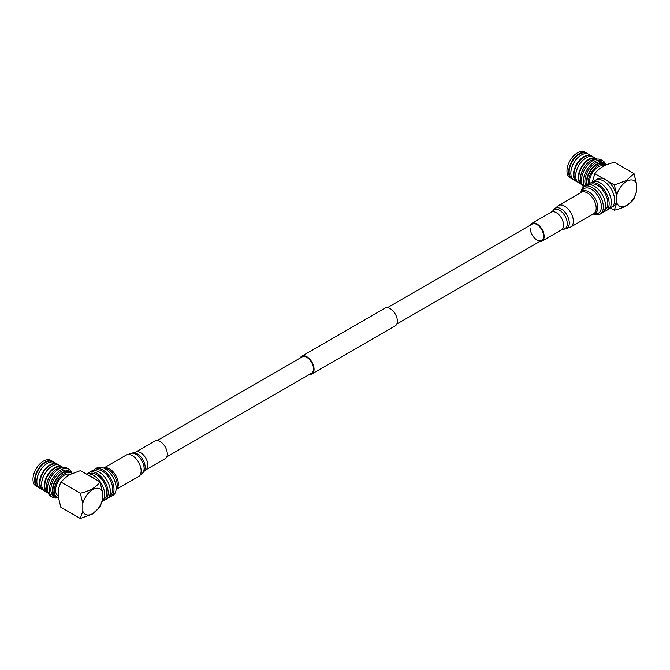 <?xml version="1.0" encoding="UTF-8"?>
<svg xmlns="http://www.w3.org/2000/svg" width="670" height="670" viewBox="0 0 670 670"><rect width="100%" height="100%" fill="white"/><g stroke="black" fill="none" stroke-linecap="round" stroke-linejoin="round"><path stroke-width="1" d="M309.599 374.379A10.209 5.896 -120 0 0 311.952 373.927A10.209 5.896 -120 0 0 313.518 365.745A10.209 5.896 -120 0 0 306.843 356.741A10.209 5.896 -120 0 0 301.743 356.239A10.209 5.896 -120 0 0 300.168 358.048M311.952 373.927L395.267 325.821A10.209 5.896 -120 0 0 396.833 317.639A10.209 5.896 -120 0 0 390.166 308.644A10.209 5.896 -120 0 0 385.057 308.133L301.743 356.239M166.755 456.848L311.558 373.24A9.422 5.444 -120 0 0 313.007 365.694A9.422 5.444 -120 0 0 306.843 357.386A9.422 5.444 -120 0 0 302.137 356.917L157.333 440.517M387.411 307.681L532.215 224.082A9.422 5.444 60 0 1 539.484 226.602A9.422 5.444 60 0 1 543.596 236.091A9.422 5.444 60 0 1 541.645 240.404A9.422 5.444 60 0 1 534.384 237.884A9.422 5.444 60 0 1 530.263 228.395M530.255 225.212A10.209 5.896 60 0 1 531.821 223.403A10.209 5.896 60 0 1 539.693 226.133A10.209 5.896 60 0 1 544.149 236.409A10.209 5.896 60 0 1 542.038 241.091A10.209 5.896 60 0 1 539.677 241.543M581.049 192.483L582.456 190.255A14.221 8.208 60 0 1 593.762 190.983A14.221 8.208 60 0 1 601.384 206.645A14.221 8.208 60 0 1 596.057 213.814L593.419 213.914M580.915 192.566A15.904 9.187 60 0 1 584.148 186.62A15.904 9.187 60 0 1 596.4 190.883A15.904 9.187 60 0 1 603.343 206.888A15.904 9.187 60 0 1 600.052 214.166A15.904 9.187 60 0 1 593.285 213.998M584.148 186.62L586.3 185.372A15.904 9.187 60 0 1 598.561 189.635A15.904 9.187 60 0 1 605.504 205.64A15.904 9.187 60 0 1 602.213 212.918L600.052 214.166M589.902 184.66L590.069 184.56A14.732 8.501 60 0 1 601.417 188.505A14.732 8.501 60 0 1 607.841 203.328A14.732 8.501 60 0 1 604.792 210.07L604.625 210.171M588.344 184.686A15.904 9.187 60 0 1 589.96 183.262A15.904 9.187 60 0 1 602.213 187.525A15.904 9.187 60 0 1 609.156 203.529A15.904 9.187 60 0 1 605.864 210.816A15.904 9.187 60 0 1 603.821 211.502M589.96 183.262L592.138 182.006A15.904 9.187 60 0 1 604.39 186.268A15.904 9.187 60 0 1 611.333 202.273A15.904 9.187 60 0 1 608.042 209.551L605.864 210.816M102.15 501.386A15.77 9.104 -120 0 0 103.615 488.556A15.77 9.104 -120 0 0 93.532 475.365A15.77 9.104 -120 0 0 86.614 474.142M60.819 481.981L68.482 475.038L80.501 470.616L89.144 475.608A15.77 9.104 60 0 1 91.346 476.621A15.77 9.104 60 0 1 93.54 478.145L99.998 481.872L102.493 492.098L102.493 499.778L99.998 507.123L92.343 514.066L80.316 518.488L60.819 507.232L58.324 497.006L58.324 489.326L60.819 481.981L80.316 493.237L82.812 503.463A14.69 8.484 -60 0 1 92.653 489.628A14.69 8.484 -60 0 1 102.493 492.098M58.466 497.894A14.07 8.124 -60 0 1 57.168 497.383A14.07 8.124 -60 0 1 55.727 484.067A14.07 8.124 -60 0 1 67.31 472.484A14.07 8.124 -60 0 1 71.238 473.012A14.07 8.124 -60 0 1 71.816 473.397M71.238 473.012L69.923 472.25A14.07 8.124 120 0 0 66.003 471.73A14.07 8.124 120 0 0 54.412 483.305A14.07 8.124 120 0 0 55.853 496.621L57.168 497.383M58.483 497.978A14.84 8.568 -60 0 1 55.468 497.291A14.84 8.568 -60 0 1 53.952 483.246A14.84 8.568 -60 0 1 66.171 471.027A14.84 8.568 -60 0 1 70.316 471.58A14.84 8.568 -60 0 1 72.084 473.288M70.316 471.58L68.784 470.7A14.84 8.568 120 0 0 64.638 470.147A14.84 8.568 120 0 0 52.419 482.358A14.84 8.568 120 0 0 53.935 496.411L55.468 497.291M71.682 472.735A16.239 9.372 120 0 0 68.91 469.168A16.239 9.372 120 0 0 64.379 468.565A16.239 9.372 120 0 0 51.012 481.923A16.239 9.372 120 0 0 52.67 497.282A16.239 9.372 120 0 0 57.151 497.902M68.91 469.168L67.075 468.104A16.239 9.372 120 0 0 62.545 467.501A16.239 9.372 120 0 0 49.178 480.859A16.239 9.372 120 0 0 50.836 496.227L52.67 497.282M62.477 467.518A14.84 8.568 120 0 0 60.233 467.601A14.84 8.568 120 0 0 56.95 468.891L56.95 468.891A14.84 8.568 120 0 0 46.456 487.073A14.84 8.568 120 0 0 48.031 492.542M56.699 469.034L56.699 469.034A14.489 8.367 120 0 0 46.456 486.78A14.489 8.367 120 0 0 46.456 486.923M62.536 467.501L62.26 467.342A14.489 8.367 120 0 0 58.223 466.806A14.489 8.367 120 0 0 46.289 478.732A14.489 8.367 120 0 0 47.771 492.442L48.047 492.601M62.947 467.434A14.84 8.568 120 0 0 62.184 466.89A14.84 8.568 120 0 0 58.047 466.337A14.84 8.568 120 0 0 45.828 478.556A14.84 8.568 120 0 0 47.344 492.601A14.84 8.568 120 0 0 48.19 492.986M62.184 466.89L59.563 465.374A14.84 8.568 120 0 0 55.426 464.821A14.84 8.568 120 0 0 52.143 466.111L52.143 466.111A14.84 8.568 120 0 0 41.649 484.293A14.84 8.568 120 0 0 44.722 491.085L47.344 492.601M51.892 466.253L51.892 466.253A14.489 8.367 120 0 0 41.649 484A14.489 8.367 120 0 0 41.649 484.142M57.771 464.754L57.452 464.57A14.489 8.367 120 0 0 53.407 464.025A14.489 8.367 120 0 0 40.476 479.033A14.489 8.367 120 0 0 42.964 489.661L43.282 489.845M58.391 464.888A14.84 8.568 120 0 0 57.377 464.117A14.84 8.568 120 0 0 53.24 463.565A14.84 8.568 120 0 0 39.982 478.941A14.84 8.568 120 0 0 42.537 489.829A14.84 8.568 120 0 0 43.709 490.314M57.377 464.117L54.756 462.602A14.84 8.568 120 0 0 50.61 462.049A14.84 8.568 120 0 0 47.336 463.33L47.336 463.33A14.84 8.568 120 0 0 36.833 481.512A14.84 8.568 120 0 0 39.907 488.313L42.537 489.829M47.084 463.481L47.076 463.481A14.489 8.367 120 0 0 47.076 463.481A14.489 8.367 120 0 0 36.833 481.228A14.489 8.367 120 0 0 36.833 481.37M52.964 461.973L52.637 461.789A14.489 8.367 120 0 0 48.6 461.253A14.489 8.367 120 0 0 36.674 473.171A14.489 8.367 120 0 0 38.148 486.881L38.475 487.065M53.583 462.107A14.84 8.568 120 0 0 52.57 461.337A14.84 8.568 120 0 0 48.424 460.784A14.84 8.568 120 0 0 36.205 473.003A14.84 8.568 120 0 0 37.721 487.048A14.84 8.568 120 0 0 38.893 487.534M52.57 461.337L50.895 460.365A14.84 8.568 120 0 0 46.749 459.821A14.84 8.568 120 0 0 43.475 461.102A14.84 8.568 120 0 0 33.5 475.197A14.84 8.568 120 0 0 36.046 486.077L37.721 487.048M102.493 499.778A14.69 8.484 -60 0 1 92.653 513.614A14.69 8.484 -60 0 1 82.812 511.143L82.812 503.463M99.998 481.872C96.279 487.274 89.721 491.06 80.316 493.237M93.54 478.145L89.144 475.608M80.316 518.488L82.812 511.143M69.789 474.327A12.244 7.068 120 0 0 64.203 475.197A12.244 7.068 120 0 0 56.205 485.984A12.244 7.068 120 0 0 58.081 495.8L58.324 495.942M135.533 452.2A10.209 5.896 -120 0 1 143.405 454.93A10.209 5.896 -120 0 1 147.861 465.206A10.209 5.896 -120 0 1 145.742 469.888L165.189 458.657A10.209 5.896 -120 0 0 167.299 453.984A10.209 5.896 -120 0 0 162.844 443.707A10.209 5.896 -120 0 0 154.971 440.969L135.533 452.2L131.563 453.23A11.599 6.7 -120 0 1 139.888 457.778A11.599 6.7 -120 0 1 144.117 468.506A11.599 6.7 -120 0 1 142.869 472.811L143.991 471.387A10.913 6.298 -120 0 0 145.164 467.333A10.913 6.298 -120 0 0 141.186 457.25A10.913 6.298 -120 0 0 133.355 452.97M108.666 497.375A15.904 9.187 -120 0 0 110.709 496.688L112.87 495.44A15.904 9.187 -120 0 0 116.161 488.162A15.904 9.187 -120 0 0 109.218 472.149A15.904 9.187 -120 0 0 96.957 467.894L94.797 469.142A15.904 9.187 -120 0 0 93.189 470.558M110.709 496.688A15.904 9.187 -120 0 0 114.001 489.41A15.904 9.187 -120 0 0 107.058 473.397A15.904 9.187 -120 0 0 94.797 469.142M109.47 496.043L109.637 495.951A14.732 8.501 -120 0 0 112.686 489.201A14.732 8.501 -120 0 0 106.254 474.385A14.732 8.501 -120 0 0 94.906 470.441L94.738 470.533M102.803 500.75A15.904 9.187 -120 0 0 104.872 500.055L107.049 498.798A15.904 9.187 -120 0 0 110.349 491.52A15.904 9.187 -120 0 0 103.406 475.507A15.904 9.187 -120 0 0 91.145 471.244L88.968 472.509A15.904 9.187 -120 0 0 87.335 473.958M104.872 500.055A15.904 9.187 -120 0 0 108.171 492.777A15.904 9.187 -120 0 0 101.229 476.764A15.904 9.187 -120 0 0 88.968 472.509M103.716 499.368L103.8 499.318A14.732 8.501 -120 0 0 106.857 492.576A14.732 8.501 -120 0 0 100.425 477.752A14.732 8.501 -120 0 0 89.076 473.807L88.984 473.857M588.419 184.593A14.07 8.124 -60 0 1 598.21 165.398A14.07 8.124 -60 0 1 601.317 164.184A14.07 8.124 -60 0 1 605.245 164.703A14.07 8.124 -60 0 1 605.814 165.096M605.245 164.703L603.93 163.949A14.07 8.124 120 0 0 600.002 163.421A14.07 8.124 120 0 0 596.895 164.644A14.07 8.124 120 0 0 587.356 184.903M586.761 185.138A14.84 8.568 -60 0 1 596.895 164.008A14.84 8.568 -60 0 1 600.178 162.726A14.84 8.568 -60 0 1 604.315 163.279A14.84 8.568 -60 0 1 606.09 164.979M604.315 163.279L602.782 162.391A14.84 8.568 120 0 0 598.645 161.839A14.84 8.568 120 0 0 595.362 163.128A14.84 8.568 120 0 0 585.764 185.682M605.688 164.435A16.239 9.372 120 0 0 602.916 160.859A16.239 9.372 120 0 0 598.385 160.256A16.239 9.372 120 0 0 594.793 161.663A16.239 9.372 120 0 0 584.366 186.486M602.916 160.859L601.074 159.795A16.239 9.372 120 0 0 596.543 159.192A16.239 9.372 120 0 0 592.958 160.599A16.239 9.372 120 0 0 582.749 173.689A16.239 9.372 120 0 0 583.62 186.964M596.484 159.209A14.84 8.568 120 0 0 594.24 159.301A14.84 8.568 120 0 0 590.957 160.582L590.957 160.582A14.84 8.568 120 0 0 580.463 178.764A14.84 8.568 120 0 0 582.029 184.233M590.831 160.658A14.489 8.367 120 0 0 590.706 160.733L590.706 160.733A14.489 8.367 120 0 0 580.463 178.471A14.489 8.367 120 0 0 580.463 178.622M596.543 159.2L596.267 159.041A14.489 8.367 120 0 0 592.221 158.505A14.489 8.367 120 0 0 589.022 159.753A14.489 8.367 120 0 0 578.78 177.5A14.489 8.367 120 0 0 581.778 184.133L582.054 184.292M596.953 159.125A14.84 8.568 120 0 0 596.191 158.589A14.84 8.568 120 0 0 592.054 158.036A14.84 8.568 120 0 0 588.771 159.318A14.84 8.568 120 0 0 578.277 177.5A14.84 8.568 120 0 0 581.351 184.3A14.84 8.568 120 0 0 582.197 184.686M596.191 158.589L593.57 157.073A14.84 8.568 120 0 0 589.424 156.52A14.84 8.568 120 0 0 586.149 157.81L586.149 157.81A14.84 8.568 120 0 0 575.647 175.984A14.84 8.568 120 0 0 578.721 182.784L581.351 184.3M586.024 157.877A14.489 8.367 120 0 0 585.898 157.952L585.898 157.952A14.489 8.367 120 0 0 575.647 175.699A14.489 8.367 120 0 0 575.647 175.842M591.778 156.445L591.459 156.261A14.489 8.367 120 0 0 587.414 155.725A14.489 8.367 120 0 0 584.215 156.981A14.489 8.367 120 0 0 574.483 170.733A14.489 8.367 120 0 0 573.964 174.728A14.489 8.367 120 0 0 576.971 181.361L577.289 181.545M592.397 156.579A14.84 8.568 120 0 0 591.384 155.809A14.84 8.568 120 0 0 587.238 155.256A14.84 8.568 120 0 0 583.964 156.546A14.84 8.568 120 0 0 573.989 170.632A14.84 8.568 120 0 0 573.461 174.728A14.84 8.568 120 0 0 576.535 181.52A14.84 8.568 120 0 0 577.716 182.014M591.384 155.809L588.754 154.293A14.84 8.568 120 0 0 584.617 153.74A14.84 8.568 120 0 0 581.334 155.03L581.334 155.03A14.84 8.568 120 0 0 570.84 173.212A14.84 8.568 120 0 0 573.914 180.004L576.535 181.52M581.208 155.105A14.489 8.367 120 0 0 581.083 155.172L581.083 155.172A14.489 8.367 120 0 0 570.84 172.919A14.489 8.367 120 0 0 570.84 173.061M586.962 153.673L586.644 153.489A14.489 8.367 120 0 0 582.607 152.944A14.489 8.367 120 0 0 579.399 154.201A14.489 8.367 120 0 0 569.936 166.972A14.489 8.367 120 0 0 572.155 178.58L572.473 178.764M587.582 153.807A14.84 8.568 120 0 0 586.568 153.028A14.84 8.568 120 0 0 582.431 152.484A14.84 8.568 120 0 0 579.148 153.765A14.84 8.568 120 0 0 569.45 166.847A14.84 8.568 120 0 0 571.728 178.739A14.84 8.568 120 0 0 572.9 179.233M586.568 153.028L584.893 152.065A14.84 8.568 120 0 0 580.756 151.512A14.84 8.568 120 0 0 577.473 152.802A14.84 8.568 120 0 0 567.507 166.889A14.84 8.568 120 0 0 570.053 177.776L571.728 178.739M594.206 181.31A15.77 9.104 60 0 1 595.596 180.163A15.77 9.104 60 0 1 603.477 180.942A15.77 9.104 60 0 1 613.787 194.844A15.77 9.104 60 0 1 611.367 207.482A15.77 9.104 60 0 1 609.675 208.102M611.367 207.482L613.553 206.218A15.77 9.104 -120 0 0 616.819 198.998A15.77 9.104 -120 0 0 607.866 181.202A15.77 9.104 -120 0 0 605.663 179.677A15.77 9.104 -120 0 0 603.469 178.664A15.77 9.104 -120 0 0 597.782 178.898L595.596 180.163M610.395 207.918L614.323 210.179L616.819 202.834L616.819 195.154L614.323 184.928L607.866 181.202M603.469 178.664L594.826 173.672L592.33 181.897M614.323 184.928L626.341 180.506L634.004 173.572L614.507 162.308C605.144 164.46 598.586 168.245 594.826 173.672M616.819 195.154A14.69 8.484 -60 0 1 626.659 181.319A14.69 8.484 -60 0 1 636.5 183.798L636.5 191.478A14.69 8.484 -60 0 1 626.659 205.313A14.69 8.484 -60 0 1 616.819 202.834M614.323 210.179C623.678 208.035 630.244 204.25 634.004 198.823L636.5 191.478M634.004 173.572L636.5 183.798M603.796 166.026A12.244 7.068 120 0 0 598.21 166.889A12.244 7.068 120 0 0 589.659 183.446M531.821 223.403L551.268 212.181A10.209 5.896 60 0 1 559.132 214.911A10.209 5.896 60 0 1 563.587 225.187A10.209 5.896 60 0 1 561.477 229.86L565.447 228.83A11.599 6.7 60 0 0 569.299 223.026A11.599 6.7 60 0 0 563.361 210.497A11.599 6.7 60 0 0 554.14 209.258L553.026 210.673A10.913 6.298 60 0 1 561.694 211.846A10.913 6.298 60 0 1 567.281 223.629A10.913 6.298 60 0 1 563.654 229.09M558.437 205.539A12.37 7.144 60 0 1 567.976 208.856A12.37 7.144 60 0 1 573.369 221.301A12.37 7.144 60 0 1 570.806 226.971L593.628 213.797A12.37 7.144 60 0 0 596.191 208.136A12.37 7.144 60 0 0 590.789 195.682A12.37 7.144 60 0 0 581.259 192.365L558.437 205.539L554.14 209.258M581.074 192.474A12.755 7.362 60 0 1 591.216 193.63A12.755 7.362 60 0 1 597.841 207.491A12.755 7.362 60 0 1 593.444 213.898M142.869 472.811L138.573 476.521A12.37 7.144 -120 0 0 141.136 470.859A12.37 7.144 -120 0 0 135.734 458.406A12.37 7.144 -120 0 0 126.203 455.089L103.724 468.07M116.103 489.469A12.37 7.144 -120 0 0 118.314 484.033A12.37 7.144 -120 0 0 113.146 471.831A12.37 7.144 -120 0 0 103.749 468.079M116.111 489.334L116.153 489.268A12.755 7.362 -120 0 0 117.208 484.98A12.755 7.362 -120 0 0 103.951 468.129L103.875 468.137M396.841 324.012L541.645 240.404M551.268 212.181L553.026 210.673M595.731 181.294L596.216 181.009M610.454 206.804L610.948 206.519M570.806 226.971L565.447 228.83M542.038 241.091L561.477 229.86M145.742 469.888L143.991 471.387M138.573 476.521L116.094 489.494M126.203 455.089L131.563 453.23"/></g></svg>
